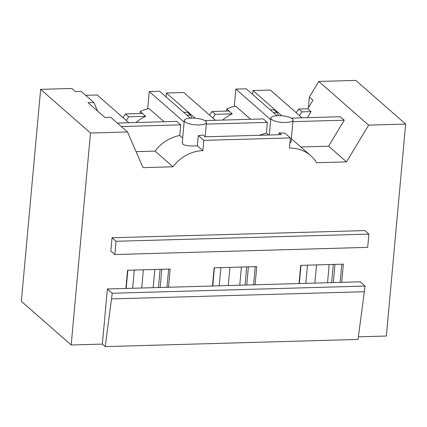 <?xml version="1.0" encoding="UTF-8"?>
<svg xmlns="http://www.w3.org/2000/svg" width="427" height="427" viewBox="0 0 427 427"><rect width="100%" height="100%" fill="white"/><g stroke="black" fill="none" stroke-linecap="round" stroke-linejoin="round"><path stroke-width="0.64" d="M40.64 89.344L21.35 301.307L71.192 344.984L90.481 133.021L40.64 89.344L71.811 88.464L75.382 91.591L81.237 91.421L93.892 102.512L88.037 102.677L104.909 117.462L110.769 117.297L127.513 131.97L90.481 133.021M143.36 269.821L141.7 288.011M160.152 287.488L161.806 269.298M166.989 287.296L168.644 269.101M168.526 287.254L170.181 269.058L127.54 270.27L125.885 288.46L360.207 281.809L365.074 286.074L358.045 339.422L105.218 346.601L102.363 344.098L107.374 288.988L112.242 293.253L105.218 346.601M126.162 288.455L127.822 270.259M158.46 287.536L160.114 269.346M114.858 254.535L110.833 251.012L112.039 237.764L116.064 241.287L114.858 254.535L367.684 247.361L368.891 234.113L116.064 241.287M117.356 123.072L176.778 121.385L180.722 124.844L179.751 135.498L182.676 138.06M97.618 111.079L93.892 102.512M184.272 120.521A11.139 3.288 5.2 0 0 184.971 121.823A11.139 3.288 5.2 0 0 199.254 124.946A11.139 3.288 5.2 0 0 206.454 122.538A11.139 3.288 5.2 0 0 205.755 121.236A11.139 3.288 5.2 0 0 191.467 118.119A11.139 3.288 5.2 0 0 184.272 120.521L182.244 142.773L182.927 144.315C185.953 145.82 190.768 146.306 197.359 145.783L202.878 150.619A37.128 32.868 131.2 0 0 172.967 166.797L143.029 167.646L127.513 131.97M164.059 121.748L149.103 108.639A37.128 32.868 -48.8 0 0 140.211 111.452L140.019 113.539M136.037 122.544A37.128 32.868 -48.8 0 1 145.671 116.315L142.426 113.47A37.128 32.868 -48.8 0 1 142.479 113.443L140.211 111.452M147.673 108.933L149.253 91.549L184.128 122.106M123.035 117.655L125.431 113.95L142.426 113.47M172.967 166.797L155.076 151.115L136.074 151.654M179.751 135.498A37.128 32.868 131.2 0 0 155.076 151.115M121.305 126.531L180.722 124.844M126.28 120.499L128.676 116.795L145.671 116.315M125.431 113.95L128.676 116.795M197.359 145.783L198.293 135.54A11.139 3.288 5.2 0 0 202.964 134.937L205.109 136.811L281.302 134.649L279.162 132.776L278.986 134.718M149.253 91.549L159.645 91.255L190.362 118.172M112.039 237.764L364.866 230.585L368.891 234.113M107.374 288.988L125.885 288.46M112.242 293.253L365.074 286.074M111.73 298.905L364.557 291.726M153.165 287.686L154.82 269.496M331.63 282.621L333.284 264.43M245.045 285.081L246.699 266.886M71.192 344.984L102.363 344.098M358.397 336.828L386.36 336.038L405.65 124.076L355.808 80.399L318.782 81.45L309.383 97.068L308.411 107.743M276.947 115.712L246.23 88.795L235.837 89.094L234.258 106.472M291.342 138.727A37.128 32.868 131.2 0 1 292.757 139.891L310.648 155.567A37.128 32.868 -48.8 0 0 289.463 148.164L290.392 137.916L203.807 140.376L198.293 135.54M202.878 150.619L203.807 140.376M212.47 286.005L214.124 267.809L256.766 266.603L255.111 284.793M299.055 283.549L300.709 265.354L343.351 264.142L341.696 282.338M310.648 155.567A37.128 32.868 -48.8 0 1 316.572 162.719L346.516 161.87L368.618 125.127L405.65 124.076M368.618 125.127L318.782 81.45M346.516 161.87L328.619 146.194L344.258 120.2L340.314 116.742L291.406 118.135M309.383 97.068L312.954 100.196L307.792 108.778L311.037 111.618L307.392 117.681M299.45 115.584L301.846 111.879L311.037 111.618M296.205 112.739L298.601 109.04L307.792 108.778M298.601 109.04L301.846 111.879M278.543 115.653L277.064 112.584L273.819 109.739L270.248 109.84M300.843 146.979L328.619 146.194M344.258 120.2L292.895 121.658M235.837 89.094L270.713 119.651M293.039 120.083A11.139 3.288 5.2 0 0 292.34 118.781A11.139 3.288 5.2 0 0 278.052 115.664A11.139 3.288 5.2 0 0 270.857 118.065A11.139 3.288 5.2 0 0 271.556 119.368A11.139 3.288 5.2 0 0 285.839 122.485A11.139 3.288 5.2 0 0 293.039 120.083L291.017 142.324L289.933 142.97M340.159 282.38L341.813 264.185M277.064 112.584L273.493 112.685M299.332 283.539L300.992 265.343M333.322 282.573L334.976 264.382M327.53 282.738L329.185 264.548M314.87 283.096L316.53 264.905M241.404 267.035L239.75 285.231M228.285 285.556L229.945 267.361M279.162 132.776A11.139 3.288 5.2 0 0 284.878 133.085L290.392 137.916M206.31 124.118L267.307 122.389L266.405 133.101L268.716 135.007M250.644 119.288L235.688 106.184A37.128 32.868 131.2 0 0 226.796 108.997L226.604 111.079M267.307 122.384L263.363 118.93L204.821 120.59M266.405 133.101L259.018 135.284M191.958 118.108L190.479 115.044L187.234 112.2L183.663 112.301M209.62 115.194L212.016 111.495L229.011 111.015A37.128 32.868 -48.8 0 1 229.064 110.988L226.796 108.997M222.622 120.083A37.128 32.868 -48.8 0 1 232.256 113.854L229.011 111.015M190.479 115.044L186.909 115.146M253.574 284.836L255.229 266.645M212.747 285.994L214.407 267.804M246.737 285.033L248.391 266.838M212.865 118.039L215.261 114.34L232.256 113.854M212.016 111.495L215.261 114.34M104.941 117.462L97.596 111.031M128.847 122.746L97.159 94.975L85.667 95.301M134.286 270.077L132.632 288.273M195.192 118.22L166.423 93.011L183.743 92.52L215.432 120.291M220.871 267.617L219.216 285.812M166.071 96.886L166.423 93.011M281.777 115.76L253.008 90.551L270.328 90.06L302.017 117.831M307.456 265.162L305.801 283.357M252.656 94.426L253.008 90.551M205.157 136.811L206.454 122.538M269.314 134.991L270.857 118.065"/></g></svg>
